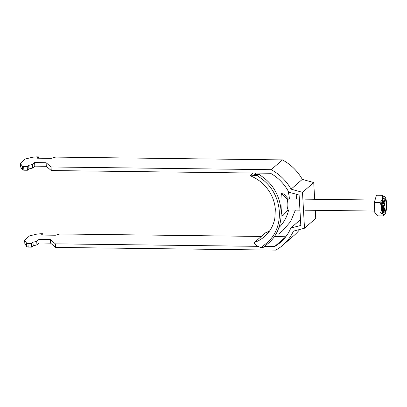 <?xml version="1.0" encoding="UTF-8"?>
<svg xmlns="http://www.w3.org/2000/svg" width="407" height="407" viewBox="0 0 407 407"><rect width="100%" height="100%" fill="white"/><g stroke="black" fill="none" stroke-linecap="round" stroke-linejoin="round"><path stroke-width="0.61" d="M42.821 235.078L42.745 233.755L40.98 233.73L36.996 234.076L29.553 235.877L24.649 240.15L24.847 243.722L26.75 246.667L28.175 247.074L31.71 247.12L33.206 245.813L36.93 244.912L39.108 243.02L50.6 243.162L55.55 247.41L275.692 250.132A46.917 43.773 48.9 0 0 283.043 245.029L294.281 235.241A46.917 43.773 48.9 0 0 299.725 229.477M283.043 245.029A46.917 43.773 48.9 0 0 293.422 231.13L304.497 228.22L302.493 192.348L291.071 189.158A46.917 43.773 -131.1 0 0 271.194 169.694L51.053 166.972L51.251 170.548L270.487 173.255A43.239 40.339 -131.1 0 1 288.787 192.165L299.109 195.045L300.809 225.437L290.791 228.068A43.239 40.339 48.9 0 1 280.627 242.251A43.239 40.339 48.9 0 1 274.588 246.545L285.704 236.864M23.876 170.207L23.677 166.636L27.213 166.677L27.411 170.253L23.876 170.207L22.451 169.8L20.548 166.86L20.35 163.283L25.259 159.01L32.702 157.209L36.681 156.868L38.451 156.888L36.951 158.196L51.094 158.369L55.657 157.102L282.427 159.905L271.194 169.694M291.071 189.158L302.309 179.37L313.731 182.56L314.667 199.277M315.283 210.322L315.735 218.432L304.497 228.22M42.745 233.755L41.249 235.058L55.393 235.236L59.951 233.969L261.299 236.457M274.186 236.615L285.785 236.757M302.309 179.37A46.917 43.773 -131.1 0 0 282.427 159.905M38.523 158.211L38.451 156.888M28.175 247.074L27.971 243.498L31.512 243.544L33.008 242.236L36.732 241.341L38.904 239.443L50.397 239.586L55.352 243.839L258.191 246.342M31.71 247.12L31.512 243.544M264.479 246.423L274.588 246.545M55.55 247.41L55.352 243.839M23.677 166.636L22.253 166.224L20.35 163.283M51.053 166.972L46.103 162.719L34.61 162.576L32.433 164.474L28.709 165.374L27.213 166.677M24.649 240.15L26.552 243.091L27.971 243.498M51.251 170.548L46.301 166.295L34.809 166.153L32.631 168.05L28.912 168.946L27.411 170.253M313.731 182.56L302.493 192.348M290.791 228.068L300.483 219.622M46.103 162.719L46.301 166.295M34.61 162.576L34.809 166.153M32.631 168.05L32.433 164.474M28.709 165.374L28.912 168.946M22.451 169.8L22.253 166.224M50.6 243.162L50.397 239.586M39.108 243.02L38.904 239.443M36.732 241.341L36.93 244.912M33.206 245.813L33.008 242.236M26.552 243.091L26.75 246.667M299.338 199.089L288.716 198.957A5.52 1.526 90.7 0 0 288.349 199.115A5.52 1.526 90.7 0 0 287.123 205.123A5.52 1.526 90.7 0 0 288.578 209.997L299.954 210.134M383.623 196.764A9.152 2.528 90.7 0 0 381.634 207.819A9.152 2.528 90.7 0 0 384.615 214.545A9.152 2.528 90.7 0 0 384.737 214.428A9.152 2.528 90.7 0 0 386.65 205.688A9.152 2.528 90.7 0 0 384.956 196.902A9.152 2.528 90.7 0 0 383.623 196.764M384.737 214.428L383.282 215.959C384.142 214.993 383.216 214.001 380.494 212.973C382.087 209.554 381.893 206.115 379.919 202.65C382.432 200.249 383.17 197.807 382.127 195.319L384.956 196.902M384.529 212.983A7.545 2.086 90.7 0 0 386.202 204.772A7.545 2.086 90.7 0 0 384.213 198.112A7.545 2.086 90.7 0 0 383.709 198.326A7.545 2.086 90.7 0 0 382.036 206.542A7.545 2.086 90.7 0 0 384.025 213.197A7.545 2.086 90.7 0 0 384.529 212.983M383.409 212.851A7.545 2.086 90.7 0 0 384.966 205.667A7.545 2.086 90.7 0 0 383.587 198.443M382.321 203.795L383.48 203.785L384.457 202.935L384.6 205.474L383.623 206.324L382.036 206.334M382.046 205.036L382.137 204.955A2.798 0.773 90.7 0 1 382.198 204.426L382.092 204.141M384.6 205.474L382.031 205.723M382.315 207.641L383.369 207.738L383.567 211.228L382.855 211.849L382.661 208.353A2.798 0.773 90.7 0 1 382.519 208.165L382.188 208.013M383.567 211.228L382.799 210.846M382.361 202.976L383.104 202.925L382.921 199.664M381.975 204.192L382.28 203.958A2.798 0.773 90.7 0 1 382.392 203.541L382.315 202.137M383.984 209.315L384.132 211.279L383.984 209.315M382.28 203.958L382.127 203.673M383.48 203.785A2.798 0.773 90.7 0 0 383.374 203.403L383.816 200.453L383.246 203.118A2.798 0.773 90.7 0 0 383.104 202.925M383.369 207.738A2.798 0.773 90.7 0 0 383.48 207.326L384.279 208.796L383.567 206.853A2.798 0.773 90.7 0 0 383.623 206.324M382.259 209.366L382.519 208.165M382.28 207.494A2.798 0.773 90.7 0 0 382.392 207.875L382.214 209.04M383.246 203.118L383.374 203.403M383.567 206.853L383.257 207.082L383.48 207.326M382.127 195.319L376.47 195.248L374.262 202.584L374.837 212.902L377.625 215.888L383.282 215.959M379.919 202.65L374.262 202.584M380.494 212.973L374.837 212.902M383.969 210.638L384.32 210.643M283.267 215.145L285.638 212.632L283.267 215.145C281.018 219.699 280.454 197.955 281.461 193.646L283.893 193.92L288.39 199.079M269.48 231.1A36.798 34.33 48.9 0 1 265.354 232.921L254.35 242.511C254.034 244.083 256.242 245.777 260.973 247.593L263.197 247.436L267.226 244.19C287.22 228.805 285.348 193.722 263.507 177.64L259.111 174.333L254.629 174.689L254.721 174.186L255.993 173.077M295.411 210.078L290.598 221.581L282.458 230.927L278.48 234.127L275.987 233.766M265.354 232.921L269.536 231.028M296.179 194.225L296.576 199.054M259.111 174.333L256.934 175.315L250.539 175.89L250.59 175.269L253.144 173.041M260.973 247.593L265.74 243.824C285.353 228.637 283.521 195.05 262.123 179.151L256.934 175.315M281.461 193.646L288.232 199.964M254.721 174.186A39.555 36.905 48.9 0 1 255.922 174.781M287.851 190.461A39.555 36.905 48.9 0 1 289.413 198.967M288.624 209.997A39.555 36.905 48.9 0 1 278.795 227.727M250.539 175.89C259.641 179.629 266.529 185.923 271.215 194.78C273.58 199.445 274.954 204.299 275.33 209.33L274.842 218.315C273.397 225.692 269.989 231.746 264.611 236.487A36.798 34.33 48.9 0 1 254.35 242.511M304.838 210.195L374.735 211.06M304.975 199.155L375.03 200.025M285.638 212.632L288.253 209.864"/></g></svg>

